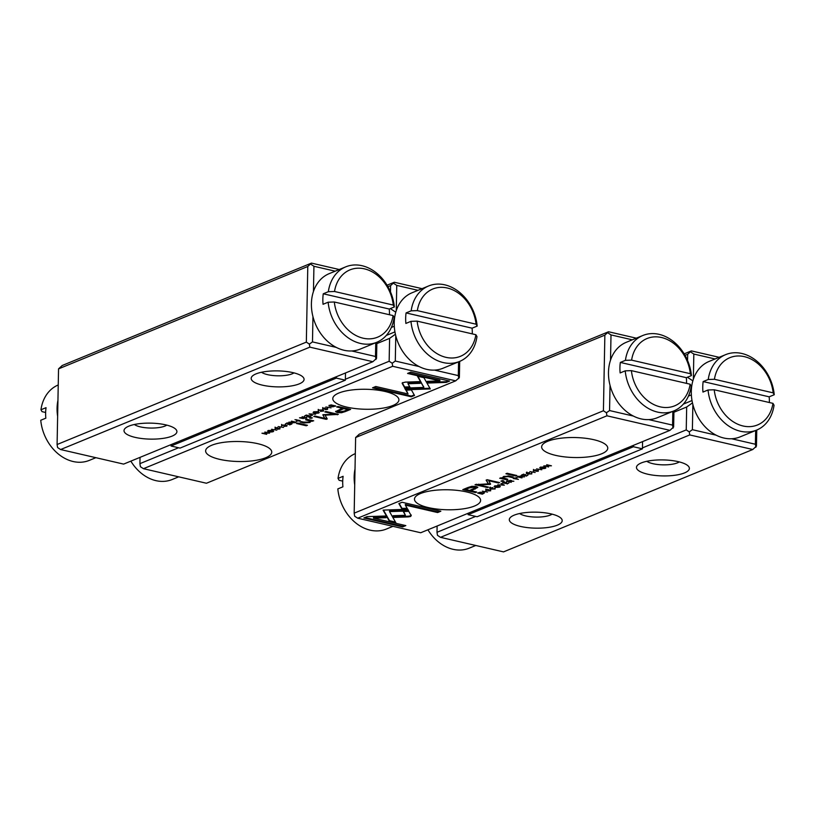 <?xml version="1.0" encoding="UTF-8"?>
<svg xmlns="http://www.w3.org/2000/svg" width="815" height="815" viewBox="0 0 815 815"><rect width="100%" height="100%" fill="white"/><g stroke="black" fill="none" stroke-linecap="round" stroke-linejoin="round"><path stroke-width="1.22" d="M633.459 445.357L633.428 446.742L468.116 514.662L468.146 513.267M468.116 514.662L477.121 516.741L642.434 448.831L642.566 441.608M642.434 448.831L633.428 446.742M345.428 411.524L350.613 409.395L337.94 406.461L336.666 406.991L342.249 408.274L335.576 411.636L337.43 412.614L341.587 412.726L345.428 411.524L345.448 410.841L341.597 412.044L335.749 411.28M334.69 406.39L335.729 405.962L331.002 404.872L329.026 406.043L332.978 406.828L334.7 406.053M329.831 405.35L329.036 405.839M305.574 418.35L306.878 417.82L302.151 416.72L303.791 417.423L299.533 417.8L303.109 418.574L305.574 417.963M287.145 422.893L285.362 423.983L287.216 423.219L288.816 423.596L287.654 424.432L290.823 424.055L289.57 424.921L291.872 423.983L287.145 422.893M277.406 427.773L275.073 427.794L275.113 428.7L279.494 428.282L277.507 429.179L279.912 428.935L279.983 428.058L275.572 428.476L277.416 427.457M275.572 428.476L275.653 427.59M279.993 427.376L279.983 428.058M279.504 427.977L279.443 428.802M275.073 427.794L275.093 427.111M414.519 395.458L411.412 389.937L405.901 390.13L408.06 393.961L375.766 386.493L372.537 387.828L411.29 396.783L414.519 395.458M402.824 382.551L402.162 383.376L404.617 387.706L410.139 387.522L407.999 383.753L420.255 383.315L419.297 381.634L405.187 382.133L402.172 382.999M449.554 381.063L410.791 372.109L407.571 373.433L439.896 380.9L427.294 381.339L428.242 383.03L446.294 382.398L449.554 381.063M309.048 413.888L312.4 415.548L310.036 413.959L315.609 414.224L309.048 413.888M392.677 366.292L143.44 468.686L206.45 483.244L455.697 380.849L392.677 366.292L392.188 363.245L389.152 361.259L389.601 338.368L395.407 334.252M219.612 459.344A33.069 10.004 1.1 0 1 205.625 450.878A33.069 10.004 1.1 0 1 238.876 441.516A33.069 10.004 1.1 0 1 271.752 452.142A33.069 10.004 1.1 0 1 253.801 460.669A33.069 10.004 1.1 0 1 219.612 459.344M346.772 407.103A33.069 10.004 1.1 0 1 332.785 398.637A33.069 10.004 1.1 0 1 366.037 389.275A33.069 10.004 1.1 0 1 398.912 399.9A33.069 10.004 1.1 0 1 380.972 408.427A33.069 10.004 1.1 0 1 346.772 407.103M318.991 412.176L318.604 413.042C319.205 411.748 317.585 411.371 313.724 411.911C313.123 413.205 314.743 413.582 318.604 413.042L319.256 412.512M313.724 411.911L313.072 412.451M286.727 425.44L286.432 426.265C287.43 425.827 287.145 425.42 285.556 425.043L281.603 425.114L281.603 425.98L282.143 425.236L285.046 425.257L285.984 426.123L283.824 426.49L287.012 425.776M281.603 425.114L281.613 424.432M286.31 425.175L285.984 426.123M282.153 425.756L282.153 424.941M322.842 414.774L324.665 418.319L314.804 416.037L313.785 416.455L326.245 419.338L327.263 418.92L325.053 415.181L338.347 414.366L325.878 411.483L324.859 411.911L334.741 414.193L322.964 414.703M405.564 389.784L430.3 388.928L423.922 377.681L417.463 376.194L423.831 387.431L404.688 388.093L405.564 389.784L405.055 388.083M429.933 388.256L424.798 388.439L424.788 389.122L424.798 388.439L405.575 389.101M297.658 423.016L296.466 423.505L306.257 425.766L307.449 425.277L297.658 423.016M325.042 408.203L322.709 408.223L322.75 409.13L327.131 408.712L325.144 409.609L327.548 409.364L327.62 408.488L323.209 408.906L325.053 407.887M323.209 408.906L323.29 408.02M327.63 407.806L327.62 408.488M327.141 408.417L327.08 409.232M322.709 408.223L322.73 407.541M310.943 417.555L309.547 418.136L312.42 417.901L310.943 417.555M311.401 420.336L306.776 419.267L305.554 419.776L310.342 421.284L309.231 422.15L300.083 422.017L304.117 422.954L309.853 422.486L311.238 421.06L313.704 420.805L311.401 420.336M311.34 421.355L311.259 420.377L309.853 422.486M325.868 406.98L331.084 407.867L325.868 406.98M298.922 421.08L300.215 420.55L294.989 419.664L297.068 420.143L296.416 421.284L298.932 420.734M296.507 420.367L296.517 419.684M323.372 410.383L323.076 411.208C324.075 410.78 323.779 410.373 322.2 409.986L318.237 410.057L318.237 410.933L318.787 410.19L321.691 410.21L322.618 411.076L320.468 411.432L323.657 410.729M318.237 410.057L318.257 409.375M322.944 410.118L322.618 411.076M318.787 410.699L318.787 409.884M294.847 422.761L296.161 422.221L291.424 421.131L293.064 421.824L292.442 422.078L288.805 422.201L292.381 422.975L294.857 422.374M278.231 426.551L283.447 427.437L278.231 426.551M273.402 430.901L273.025 431.767C273.626 430.473 271.996 430.096 268.145 430.646C267.534 431.93 269.164 432.307 273.025 431.767L273.677 431.237M268.145 430.646L267.493 431.176M271.589 429.271L276.815 430.167L271.589 429.271M306.206 415.059L304.433 416.149L306.277 415.385L307.887 415.762L306.715 416.597L309.883 416.221L308.64 417.097L310.933 416.149L306.206 415.059M264.855 432.042L268.41 433.162L261.951 433.234L266.678 434.334L263.276 433.254L269.582 433.132L264.855 432.042M390.487 291.862L390.609 285.617L387.95 286.707M418.024 290.323L396.752 285.403L396.273 310.617M395.784 335.831L395.295 361.045L419.114 366.546M434.497 370.102L458.315 375.603L458.58 361.84M459.68 361.391L459.375 377.477L455.697 380.849M140.037 457.368L139.915 463.643L178.587 447.761M345.366 379.24L389.152 361.259M376.836 343.614L389.601 338.368M387.074 285.209L394.287 282.245L422.058 288.663M395.774 312.196L390.324 308.6M394.256 321.752L393.197 322.19M394.939 331.899L386.29 335.444M390.609 285.617L394.287 282.245M139.915 463.643L140.404 466.689L143.44 468.686M394.287 326.234L391.363 327.447M393.716 283.406L396.752 285.403M395.295 361.045L392.188 363.245M458.804 378.639L458.315 375.603M448.495 380.819L446.314 381.715L446.294 382.398M439.896 380.9L439.906 380.218L408.631 372.995M446.314 381.715L428.262 382.347L427.681 381.328M428.262 382.347L428.242 383.03M409.751 386.85L404.637 387.023L402.284 382.867M404.637 387.023L404.617 387.706M419.878 382.643L408.009 383.07L407.999 383.753M414.203 394.908L411.31 396.1L411.29 396.783M408.06 393.961L406.288 390.12M411.31 396.1L373.606 387.39M314.284 411.728L314.274 412.044C314.02 412.961 315.293 413.256 318.095 412.92C318.359 412.003 317.086 411.707 314.274 412.044L313.856 412.38L313.877 411.697M318.095 412.92L318.522 411.891M326.947 418.37L324.665 418.289L323.056 414.672M326.265 418.655L326.245 419.338M325.063 414.54L325.053 415.181M337.227 414.112L334.741 414.193L334.751 413.541M337.329 414.132L337.318 414.794M423.831 387.431L417.922 376.296M306.399 425.033L297.536 423.066M306.267 425.084L306.257 425.766M311.371 417.657L310.617 417.688M311.045 417.789L311.024 418.472M310.342 421.284L309.333 419.959L306.623 419.338M305.442 422.486L301.153 421.579M312.573 420.591L311.259 420.377M312.512 420.611L312.502 421.294M305.819 417.575L303.567 418.339L305.788 417.881M303.649 417.474L303.567 418.339M296.945 420.194L296.925 421.06L299.176 420.632L297.648 420.275L296.925 421.06M330.32 405.941L329.036 405.361M331.084 404.882L329.8 405.911L329.81 405.228M330.289 405.157L330.829 406.42L334.721 406.043L331.073 405.198M295.101 421.976L292.85 422.74L295.061 422.282M292.931 421.885L292.85 422.74M349.564 409.15L345.448 410.841M342.249 408.274L342.259 407.592L337.736 406.553M337.868 411.361L337.889 410.679L343.716 407.938L347.873 408.896L347.862 409.578L343.706 408.621L337.868 411.361L338.948 411.901L344.062 411.137L347.862 409.578M343.716 407.938L343.706 408.621M268.695 430.463L268.695 430.768C268.43 431.685 269.704 431.981 272.505 431.644C272.781 430.728 271.507 430.432 268.695 430.768L268.278 431.115L268.288 430.432M272.505 431.644L272.933 430.626M130.848 461.137A40.791 31.887 67.7 0 0 172.179 479.505L178.689 476.826M514.469 477.957L513.175 478.487L518.401 479.373L516.323 478.894L516.975 477.763L514.469 477.957M516.985 477.081L516.975 477.763M526.245 476.154L528.018 475.064L526.174 475.817L524.565 475.451L525.736 474.605L522.568 474.992L523.821 474.116L521.519 475.064L526.256 475.787M515.722 476.031L516.924 475.532L507.134 473.271L505.932 473.77L515.722 476.031L515.742 475.349L507.001 473.332M467.953 487.513L462.767 489.652L475.44 492.576L476.724 492.056L471.141 490.762L477.814 487.401L475.96 486.433L471.804 486.311L467.953 487.513M535.975 471.264L538.308 471.253L538.267 470.337L533.896 470.764L535.944 469.888L533.468 470.102L533.407 470.988L537.818 470.571L535.975 471.264M537.818 470.265L537.737 471.121M533.468 470.102L533.489 469.42M533.896 470.764L533.947 469.939M538.287 469.654L538.267 470.337M548.526 466.995L544.98 465.885L551.439 465.803L546.712 464.713L550.115 465.783L543.799 465.905L548.536 466.71M407.826 509.263L383.091 510.119L389.458 521.356L395.927 522.853L389.55 511.606L408.692 510.944L407.826 509.263M395.479 522.058L389.478 520.673L383.468 510.098M488.338 490.834L490.671 490.813L490.63 489.907L486.26 490.335L488.307 489.448L485.832 489.672L485.771 490.559L490.182 490.131L488.338 490.834M490.182 489.835L490.1 490.691M485.832 489.672L485.852 488.99M486.26 490.335L486.311 489.509M490.65 489.224L490.63 489.907M494.776 485.995C494.175 487.288 495.805 487.665 499.656 487.126C500.267 485.832 498.637 485.465 494.776 485.995L494.124 486.535M500.043 486.26L499.656 487.126L500.308 486.596M420.713 532.755L669.95 430.361L606.931 415.803L357.693 518.187L420.713 532.755M593.778 439.693A33.069 10.004 1.1 0 1 607.766 448.169A33.069 10.004 1.1 0 1 574.514 457.531A33.069 10.004 1.1 0 1 541.639 446.895A33.069 10.004 1.1 0 1 559.579 438.378A33.069 10.004 1.1 0 1 593.778 439.693M466.618 491.934A33.069 10.004 1.1 0 1 480.606 500.41A33.069 10.004 1.1 0 1 447.343 509.772A33.069 10.004 1.1 0 1 414.478 499.137A33.069 10.004 1.1 0 1 432.419 490.61A33.069 10.004 1.1 0 1 466.618 491.934M540.365 467.27C539.764 468.564 541.384 468.941 545.245 468.401C545.846 467.107 544.226 466.73 540.365 467.27L539.713 467.8M545.622 467.535L545.245 468.401L545.897 467.871M363.836 517.973L402.59 526.938L405.819 525.604L373.484 518.136L386.096 517.698L385.138 516.017L367.086 516.639L363.836 517.973M410.566 516.496L411.218 515.671L408.763 511.331L403.252 511.525L405.391 515.294L393.136 515.722L394.083 517.413L408.203 516.904L410.566 516.496L411.218 515.671M398.871 503.589L401.978 509.1L407.49 508.906L405.33 505.086L437.624 512.543L440.844 511.219L402.09 502.264L398.871 503.589M526.959 472.781C525.95 473.209 526.245 473.617 527.825 474.004L531.788 473.923L531.788 473.057L531.248 473.8L528.334 473.78L527.407 472.914L529.567 472.547L526.368 473.26M531.798 472.374L531.788 473.057M527.111 472.506L527.091 473.189L527.417 472.629M531.237 473.281L531.248 473.8M501.989 478.7L506.614 479.77L507.837 479.271L503.049 477.753L504.159 476.887L508.275 476.632L512.105 477.519L513.307 477.02L509.263 476.092L503.527 476.561L502.142 477.987L499.687 478.232L501.989 478.7L501.999 478.018L500.818 477.773M502.447 481.482L503.843 480.911L502.356 480.565L500.96 481.145L502.447 481.482L502.03 480.707M507.816 480.687L506.512 481.227L511.239 482.317L509.599 481.624L510.221 481.37L513.857 481.247L507.816 480.687M487.523 492.066L482.297 491.17L487.523 492.066M507.175 483.988L508.957 482.898L507.103 483.652L505.494 483.285L506.665 482.439L503.497 482.816L504.75 481.95L502.447 482.898L507.185 483.621M541.792 469.766L536.576 468.88L541.792 469.766M504.332 485.159L500.991 483.499L503.344 485.088L497.771 484.813L504.332 485.159M490.548 484.069L488.715 480.728L498.576 483L499.605 482.582L487.136 479.709L486.117 480.127L488.338 483.855L475.043 484.67L487.502 487.553L488.521 487.136L478.649 484.854L490.416 484.344M535.16 472.496L529.933 471.6L535.16 472.496M478.69 492.657L477.651 493.085L482.378 494.175L484.355 493.004L480.412 492.209L478.69 492.657M518.534 476.286L517.23 476.826L521.957 477.916L520.316 477.223L520.938 476.958L524.575 476.836L518.534 476.286M490.314 487.839C489.316 488.267 489.601 488.674 491.19 489.051L495.143 488.98L495.143 488.114L494.603 488.857L491.7 488.837L490.762 487.971L492.922 487.604L489.734 488.317M495.163 487.431L495.143 488.114M490.467 487.553L490.457 488.236L490.773 487.676M494.593 488.338L494.603 488.857M632.277 339.824L611.005 334.914L610.527 360.128M610.038 385.342L609.559 410.556L633.377 416.058M648.76 419.613L672.579 425.114L672.844 411.351M604.862 335.128L355.625 437.523L354.168 513.155L603.416 410.76L604.862 335.128L608.55 331.756L636.311 338.174M673.944 410.903L673.628 426.989L669.95 430.361M355.625 437.523L359.303 434.151L608.55 331.756M354.168 513.155L354.657 516.201L357.693 518.187M606.931 415.803L606.442 412.757L603.416 410.76M607.98 332.917L611.005 334.914M609.559 410.556L606.442 412.757M673.068 428.15L672.579 425.114M544.695 468.279C544.95 467.352 543.687 467.056 540.875 467.392C540.61 468.309 541.883 468.605 544.695 468.279L545.123 467.25M540.885 467.097L540.467 467.739L540.477 467.056M404.76 525.359L402.61 526.256L364.906 517.535M402.61 526.256L402.59 526.938M385.709 517.036L373.504 517.454L373.484 518.136M411.229 514.988L410.577 515.813L408.213 516.221L394.103 516.73L393.523 515.712M405.391 515.294L403.649 511.514M394.103 516.73L394.083 517.413M407.113 508.244L401.989 508.417L399.187 503.456M401.989 508.417L401.978 509.1M439.794 510.974L437.635 511.861L405.34 504.404L405.33 505.086M437.635 511.861L437.624 512.543M527.845 473.321C526.256 472.934 525.97 472.527 526.969 472.099M506.777 479.026L501.999 478.018M506.624 479.088L506.614 479.77M503.385 476.622L503.049 477.753M512.248 476.775L507.959 475.879M512.115 476.836L512.105 477.519M499.106 487.003C499.371 486.076 498.097 485.791 495.296 486.117C495.021 487.044 496.294 487.339 499.106 487.003L499.544 485.974M495.296 485.822L494.878 486.463L494.888 485.781M389.478 520.673L389.458 521.356M408.346 510.272L389.56 510.923L389.55 511.606M507.613 480.799L509.018 481.492L509.813 480.707L507.602 481.166M511.463 480.483L510.19 480.707M509.742 481.196L509.823 480.392M488.725 480.076L488.715 480.728M498.597 482.348L498.576 483M488.338 483.855L486.453 479.984M478.649 484.823L476.164 484.253M487.513 486.901L487.502 487.553M478.66 484.171L478.649 484.854M490.436 483.662L488.338 483.825M489.611 483.774L489.601 484.456M475.665 491.812L463.837 489.214M477.651 487.085L471.152 490.08L471.141 490.762M465.528 489.469L465.538 488.786L469.338 487.227L474.452 486.453L475.512 487.686L474.432 487.136L469.318 487.91L465.528 489.469L469.685 490.426L475.512 487.686M475.461 491.893L475.44 492.576M484.375 492.321L483.57 493.014M478.67 492.668L482.307 493.839L483.601 492.454M483.101 493.513L482.562 492.627L478.67 492.994M516.455 478.466L514.214 478.415L515.742 478.762L516.466 477.672M518.32 476.755L519.736 477.081L520.53 476.296L518.299 476.388M522.181 476.082L520.907 476.296M520.469 476.785L520.54 475.991M491.201 488.368C489.621 487.991 489.326 487.584 490.324 487.146M389.458 314.743A40.791 31.887 67.7 0 0 389.468 314.366A40.791 31.887 67.7 0 0 389.264 309.038L394.348 306.949L393.258 305.065L334.527 291.495L328.343 291.699L323.26 293.787A40.791 31.887 67.7 0 0 323.056 304.29L328.139 302.202L334.323 301.998A36.38 28.433 67.7 0 0 363.123 338.194A36.38 28.433 67.7 0 0 393.054 315.568L334.323 301.998M393.258 305.065A36.38 28.433 67.7 0 0 364.458 268.858A36.38 28.433 67.7 0 0 334.527 291.495M328.343 291.699A40.791 31.887 -112.3 0 1 345.743 266.851L329.219 273.636A40.791 31.887 67.7 0 0 315.222 323.484A40.791 31.887 67.7 0 0 360.21 349.095L376.744 342.3A40.791 31.887 -112.3 0 1 328.139 302.202M393.054 315.568L394.144 317.453A40.791 31.887 -112.3 0 1 376.744 342.3M345.743 266.851A40.791 31.887 -112.3 0 1 394.348 306.949M389.264 309.038L323.26 293.787M392.942 526.337L386.432 529.016A40.791 31.887 67.7 0 1 337.828 488.908L342.911 486.82A40.791 31.887 -112.3 0 1 342.707 481.502A40.791 31.887 -112.3 0 1 343.115 476.317L338.031 478.405L339.122 480.29L342.718 481.125M354.719 484.956A40.791 31.887 -112.3 0 1 354.158 476.795A40.791 31.887 -112.3 0 1 355.024 468.971M355.32 453.609A40.791 31.887 67.7 0 0 338.031 478.405M58.548 368.869L57.091 444.511L306.338 342.117L307.785 266.485L58.548 368.869L62.225 365.497L311.473 263.113L339.234 269.521M376.866 342.249L376.55 358.345L372.873 361.717L309.853 347.149L60.616 449.544L123.625 464.102L372.873 361.717M312.96 316.689L312.481 341.903L336.3 347.404M351.683 350.959L375.491 356.471L375.756 342.707M335.199 271.181L313.928 266.271L313.449 291.475M292.88 372.618A26.457 7.997 1.1 0 1 302.752 376.825A26.457 7.997 1.1 0 1 277.467 386.88A26.457 7.997 1.1 0 1 252.589 375.868A26.457 7.997 1.1 0 1 292.88 372.618M165.72 424.86A26.457 7.997 1.1 0 1 175.592 429.067A26.457 7.997 1.1 0 1 150.306 439.122A26.457 7.997 1.1 0 1 125.429 428.109A26.457 7.997 1.1 0 1 165.72 424.86M309.853 347.149L309.364 344.113L306.338 342.117M57.091 444.511L57.58 447.547L60.616 449.544M307.785 266.485L311.473 263.113M375.98 359.507L375.491 356.471M312.481 341.903L309.364 344.113M310.902 264.274L313.928 266.271M166.81 425.124A17.635 5.328 1.1 0 1 140.445 426.897A17.635 5.328 1.1 0 1 134.353 424.493M293.971 372.883A17.635 5.328 1.1 0 1 267.615 374.656A17.635 5.328 1.1 0 1 261.523 372.251M427.926 529.791A40.791 31.887 67.7 0 0 469.257 548.149L475.766 545.48M336.371 376.703L336.351 378.099L171.038 446.009L171.058 444.623M171.038 446.009L180.034 448.097L345.356 380.177L336.351 378.099M345.356 380.177L345.489 372.964M417.148 321.13L475.879 334.71L476.969 336.595A40.791 31.887 -112.3 0 1 459.568 361.442A40.791 31.887 -112.3 0 1 410.964 321.344L417.148 321.13A36.38 28.433 67.7 0 0 445.948 357.337A36.38 28.433 67.7 0 0 475.879 334.71M417.341 310.627L476.072 324.197A36.38 28.433 67.7 0 0 447.272 288.001A36.38 28.433 67.7 0 0 417.341 310.627L411.168 310.831L406.074 312.919A40.791 31.887 67.7 0 0 405.666 318.105A40.791 31.887 67.7 0 0 405.88 323.433L410.964 321.344M411.168 310.831A40.791 31.887 -112.3 0 1 428.568 285.984L412.033 292.779A40.791 31.887 67.7 0 0 394.226 322.811A40.791 31.887 67.7 0 0 443.034 368.227L459.568 361.442M428.568 285.984A40.791 31.887 -112.3 0 1 477.172 326.092L476.072 324.197M472.282 333.875A40.791 31.887 67.7 0 0 472.089 328.18L477.172 326.092M406.074 312.919L472.089 328.18M714.225 389.784L772.956 403.354L774.046 405.238A40.791 31.887 -112.3 0 1 756.646 430.086A40.791 31.887 -112.3 0 1 708.041 389.988L714.225 389.784A36.38 28.433 67.7 0 0 743.025 425.98A36.38 28.433 67.7 0 0 772.956 403.354M714.429 379.281L773.16 392.85A36.38 28.433 67.7 0 0 744.35 356.644A36.38 28.433 67.7 0 0 714.429 379.281L708.245 379.484L703.162 381.573A40.791 31.887 67.7 0 0 702.754 386.748A40.791 31.887 67.7 0 0 702.958 392.076L708.041 389.988M708.245 379.484A40.791 31.887 -112.3 0 1 725.645 354.637L709.111 361.422A40.791 31.887 67.7 0 0 691.303 391.455A40.791 31.887 67.7 0 0 740.112 436.881L756.646 430.086M725.645 354.637A40.791 31.887 -112.3 0 1 774.25 394.735L773.16 392.85M769.36 402.518A40.791 31.887 67.7 0 0 769.166 396.824L774.25 394.735M703.162 381.573L769.166 396.824M631.401 370.642L690.132 384.211L691.222 386.096A40.791 31.887 -112.3 0 1 673.822 410.954A40.791 31.887 -112.3 0 1 625.217 370.845L631.401 370.642A36.38 28.433 67.7 0 0 660.201 406.848A36.38 28.433 67.7 0 0 690.132 384.211M631.605 360.138L690.336 373.708A36.38 28.433 67.7 0 0 661.536 337.512A36.38 28.433 67.7 0 0 631.605 360.138L625.421 360.342L620.337 362.43A40.791 31.887 67.7 0 0 619.93 367.616A40.791 31.887 67.7 0 0 620.134 372.934L625.217 370.845M625.421 360.342A40.791 31.887 -112.3 0 1 642.821 335.495L626.297 342.29A40.791 31.887 67.7 0 0 608.479 372.312A40.791 31.887 67.7 0 0 657.287 417.738L673.822 410.954M642.821 335.495A40.791 31.887 -112.3 0 1 691.426 375.593L690.336 373.708M686.536 383.386A40.791 31.887 67.7 0 0 686.342 377.681L691.426 375.593M620.337 362.43L686.342 377.681M684.152 353.863L691.375 350.898L719.136 357.306M692.862 404.474L692.383 429.688L716.202 435.19M731.585 438.745L755.393 444.246L755.658 430.493M715.101 358.967L693.83 354.056L693.351 379.26M642.444 447.893L686.24 429.902L686.678 407.011L673.913 412.258M437.115 526.011L436.993 532.297L475.675 516.404M756.768 430.035L756.452 446.131L752.775 449.503L689.755 434.935L440.518 537.33L503.527 551.887L752.775 449.503M687.565 360.515L687.687 354.26L685.028 355.36M520.5 526.429A26.457 7.997 1.1 0 1 510.73 517.138A26.457 7.997 1.1 0 1 535.913 512.156A26.457 7.997 1.1 0 1 560.893 518.106A26.457 7.997 1.1 0 1 551.48 526.867A26.457 7.997 1.1 0 1 520.5 526.429M647.67 474.187A26.457 7.997 1.1 0 1 637.89 464.896A26.457 7.997 1.1 0 1 663.084 459.915A26.457 7.997 1.1 0 1 688.064 465.864A26.457 7.997 1.1 0 1 678.65 474.625A26.457 7.997 1.1 0 1 647.67 474.187M686.678 407.011L692.485 402.895M683.367 404.097L692.016 400.542M690.274 390.833L691.334 390.395M692.862 380.839L687.402 377.253M436.993 532.297L437.482 535.333L440.518 537.33M689.755 434.935L689.266 431.899L686.24 429.902M687.687 354.26L691.375 350.898M688.441 396.09L691.365 394.888M755.882 447.292L755.393 444.246M692.383 429.688L689.266 431.899M690.804 352.06L693.83 354.056M679.272 461.911A17.635 5.328 1.1 0 1 652.917 463.694A17.635 5.328 1.1 0 1 646.825 461.29M552.112 514.153A17.635 5.328 1.1 0 1 525.746 515.936A17.635 5.328 1.1 0 1 519.654 513.532M57.631 416.312A40.791 31.887 -112.3 0 1 57.947 400.328M58.232 384.965A40.791 31.887 67.7 0 0 40.954 409.762L42.044 411.646L45.64 412.482M95.864 457.694L89.355 460.363A40.791 31.887 67.7 0 1 40.75 420.265L45.834 418.177A40.791 31.887 -112.3 0 1 46.037 407.673L40.954 409.762M423.586 386.29L423.576 386.972M309.333 419.959L309.313 420.642M304.138 422.272L304.117 422.954M341.597 412.044L341.587 412.726M337.441 411.932L337.43 412.614M339.926 409.497L339.906 410.179M408.213 516.221L408.203 516.904M504.169 476.327L504.159 476.887M508.285 475.95L508.275 476.632M510.231 480.687L510.221 481.37M475.114 488.45L475.094 489.132M474.452 486.453L474.432 487.136M469.338 487.227L469.318 487.91M520.958 476.276L520.938 476.958M279.851 427.814L279.84 428.496M275.226 427.569L275.205 428.252M281.807 424.839L281.796 425.522M327.487 408.244L327.467 408.926M322.862 407.999L322.842 408.682M303.2 418.146L303.211 417.463M296.528 420.856L296.538 420.173M318.451 409.782L318.441 410.465M292.483 422.547L292.493 421.864M531.604 472.843L531.594 473.525M485.923 489.438L485.913 490.121M490.559 489.683L490.538 490.365M533.56 469.868L533.55 470.55M538.185 470.112L538.175 470.795M510.18 480.901L510.2 480.218M516.863 478.191L516.873 477.509M520.907 476.49L520.917 475.807M494.96 487.89L494.95 488.572"/></g></svg>
